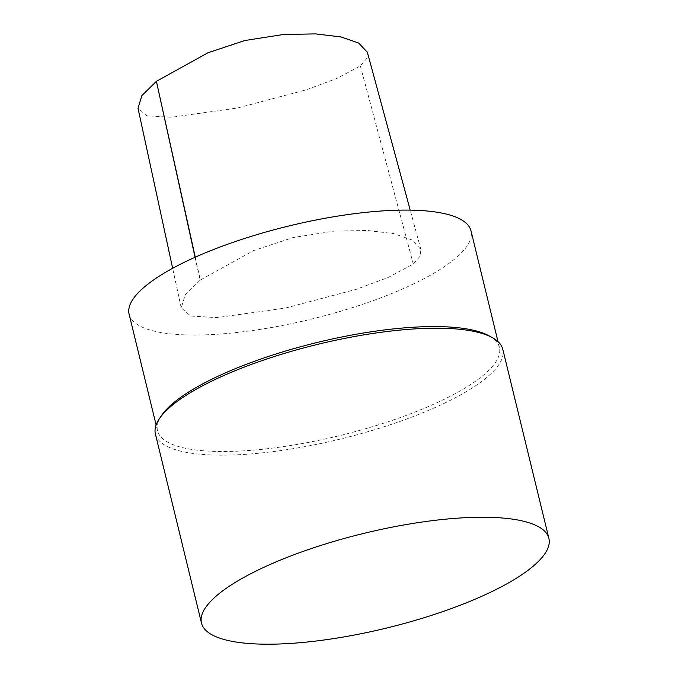 <?xml version="1.0" encoding="UTF-8"?>
<svg xmlns="http://www.w3.org/2000/svg" width="678" height="678" viewBox="0 0 678 678"><rect width="100%" height="100%" fill="white"/><g stroke="black" fill="none" stroke-linecap="round" stroke-linejoin="round"><path stroke-width="0.51" stroke-dasharray="3.39 2.54" d="M200.095 280.217L185.297 294.828L181.221 307.888L190.696 316.024L217.036 317.609L285.514 308.041L356.026 289.413L388.138 277.488L413.3 264.056L420.182 256.123L420.877 249.428L411.961 239.944L393.647 233.605L367.459 230.503L334.186 231.105L293.057 237.554L253.572 250.597L200.315 280.048A5.305 1.449 166.3 0 0 200.095 280.217L195.052 257.284M367.332 52.214L366.688 58.588L360.34 65.919L336.805 78.47L305.888 89.928L237.47 108.014L171.381 117.269L146.787 115.811L137.998 108.175M155.406 434.03A178.78 48.68 166.3 0 0 340.627 438.98A178.78 48.68 166.3 0 0 502.796 349.339M161.288 415.834A175.949 47.909 166.3 0 0 157.516 430.708A175.949 47.909 166.3 0 0 339.805 435.581A175.949 47.909 166.3 0 0 499.398 347.365A175.949 47.909 166.3 0 0 489.202 335.898M129.117 314.236A175.949 47.909 166.3 0 0 311.405 319.109A175.949 47.909 166.3 0 0 471.007 230.893M360.34 65.919L413.3 264.056M195.264 257.191L200.315 280.048M181.221 307.888L172.653 268.302M420.877 249.428L410.207 210.129M499.398 347.365L497.999 341.627M157.516 430.708L156.109 424.97"/><path stroke-width="1.02" d="M172.653 268.302L137.998 108.175L141.914 95.581L156.406 81.309L208.027 52.74L244.911 40.511L283.455 34.485L315.541 33.9L340.907 36.917L358.713 43.061L367.34 52.214L410.207 210.129M548.883 538.374L502.796 349.339A178.78 48.68 166.3 0 0 492.44 337.686A178.78 48.68 166.3 0 0 339.983 339.339A178.78 48.68 166.3 0 0 174.551 403.402A178.78 48.68 166.3 0 0 159.237 418.911A178.78 48.68 166.3 0 0 155.406 434.03L201.485 623.057A178.78 48.68 166.3 0 0 386.714 628.014A178.78 48.68 166.3 0 0 548.883 538.374A178.78 48.68 166.3 0 0 410.792 523.78A178.78 48.68 166.3 0 0 220.638 592.436A178.78 48.68 166.3 0 0 201.485 623.057M492.44 337.686L489.202 335.898A175.949 47.909 166.3 0 0 339.161 337.525A175.949 47.909 166.3 0 0 176.356 400.571A175.949 47.909 166.3 0 0 161.288 415.834L159.237 418.911M497.999 341.627L471.007 230.893A175.949 47.909 166.3 0 0 335.101 216.528A175.949 47.909 166.3 0 0 147.965 284.09A175.949 47.909 166.3 0 0 129.117 314.236L156.109 424.97M195.264 257.191L156.406 81.309L195.052 257.284"/></g></svg>
